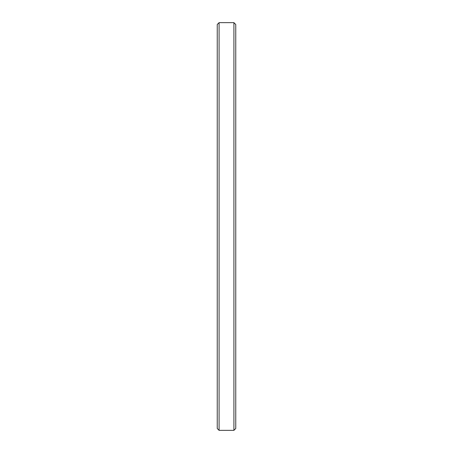 <?xml version="1.0" encoding="UTF-8"?>
<svg xmlns="http://www.w3.org/2000/svg" width="453" height="453" viewBox="0 0 453 453"><rect width="100%" height="100%" fill="white"/><g stroke="black" fill="none" stroke-linecap="round" stroke-linejoin="round"><path stroke-width="0.68" d="M235.764 24.502L233.912 22.65L233.912 430.35L235.764 428.498L235.764 24.502L235.764 428.498L233.912 430.35L233.912 22.65L219.088 22.65L219.088 430.35L233.912 430.35L219.088 430.35L219.088 22.65L217.236 24.502L217.236 428.498L219.088 430.35L217.236 428.498L217.236 24.502L219.088 22.65L233.912 22.65L235.764 24.502L233.912 22.65L219.088 22.65L217.236 24.502"/></g></svg>
